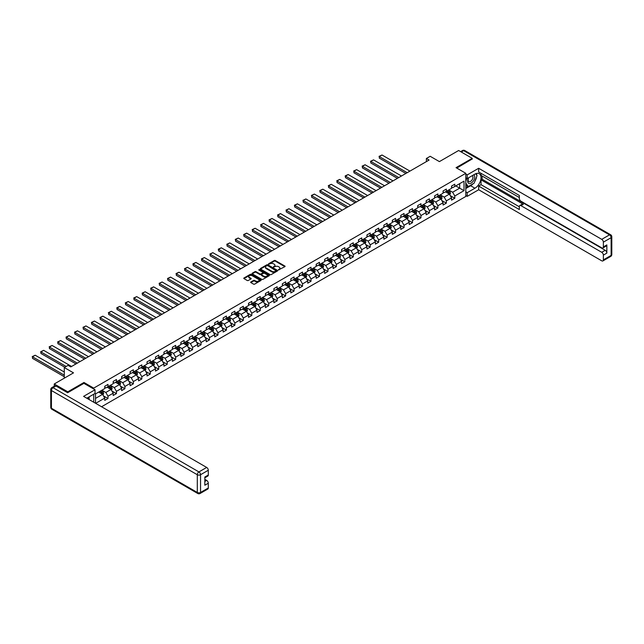 <?xml version="1.0" encoding="UTF-8"?>
<svg xmlns="http://www.w3.org/2000/svg" width="644" height="644" viewBox="0 0 644 644"><rect width="100%" height="100%" fill="white"/><g stroke="black" fill="none" stroke-linecap="round" stroke-linejoin="round"><path stroke-width="0.97" d="M278.482 269.941L284.881 266.672A0.757 0.435 0 0 0 284.881 266.061L275.302 260.53A0.757 0.435 0 0 0 274.239 260.53L268.58 263.79L268.58 264.225L270.061 263.798A2.407 1.393 0 0 1 273.467 263.798L274.264 264.257A2.407 1.393 0 0 1 274.972 265.248A2.407 1.393 0 0 1 274.264 266.23L273.531 267.083L275.012 266.656A2.407 1.393 0 0 1 278.417 266.656L279.214 267.115A2.407 1.393 0 0 1 279.923 268.105A2.407 1.393 0 0 1 279.214 269.087L278.482 269.506M250.87 281.975A0.757 0.435 0 0 0 250.87 282.587L253.559 284.141A0.757 0.435 0 0 0 254.622 284.141L260.901 280.518A0.757 0.435 0 0 0 260.901 279.899L251.321 274.368A0.757 0.435 0 0 0 250.258 274.368L243.979 277.999A0.757 0.435 0 0 0 243.979 278.611L247.224 280.486A0.757 0.435 0 0 0 248.286 280.486L250.975 278.933A0.757 0.435 0 0 0 250.975 278.321L249.365 277.387A2.013 1.159 0 0 1 248.777 276.566A2.013 1.159 0 0 1 250.025 275.495A2.013 1.159 0 0 1 252.215 275.745L258.526 279.383A2.013 1.159 0 0 1 259.113 280.212A2.013 1.159 0 0 1 257.866 281.283A2.013 1.159 0 0 1 255.676 281.034L254.622 280.422A0.757 0.435 0 0 0 253.559 280.422L250.87 281.975L250.87 282.587L253.559 281.05L253.559 280.422M472.205 159.173L472.205 158.327L458.649 150.495L439.401 161.612L430.184 156.291L426.384 158.48L429.097 160.05L70.792 366.911L68.079 365.349L64.287 367.539L64.287 378.181M83.97 383.381L83.97 382.472L67.805 391.802L54.249 383.977L73.505 372.86L64.287 367.539M83.97 382.472L93.726 388.107L465.805 173.292L465.805 196.452L101.559 406.75M472.205 158.327L456.049 167.657L465.805 173.292M270.11 274.586A0.757 0.435 0 0 0 271.18 274.586L277.459 270.963A0.757 0.435 0 0 0 277.459 270.343L267.88 264.813A0.757 0.435 0 0 0 266.809 264.813L260.53 268.443A0.757 0.435 0 0 0 260.53 269.055L270.11 274.586M258.904 270.053L259.443 270.126L259.443 269.498L269.184 275.125A0.757 0.435 0 0 1 269.184 275.737L262.897 279.367A0.757 0.435 0 0 1 261.834 279.367L252.255 273.829L254.944 272.291L254.944 271.663L252.255 273.217A0.757 0.435 0 0 0 252.255 273.829L252.255 273.217M254.944 272.291A0.757 0.435 0 0 1 256.006 272.291L256.006 271.663A0.757 0.435 0 0 0 254.944 271.663M256.006 271.663L259.894 273.909A0.757 0.435 0 0 0 260.957 273.909L262.744 272.879A0.757 0.435 0 0 0 262.744 272.267L258.695 269.933L259.443 269.498M54.249 386.231L54.249 383.977M67.805 391.802L67.805 392.647M93.726 402.226L93.726 394.209M93.726 389.016L93.726 388.107M103.459 395.883L107.991 398.499L107.991 396.213L113.191 393.21L113.191 395.497L116.443 393.621L116.443 391.335L121.652 388.324L121.652 390.61L124.904 388.735L124.904 386.448L130.112 383.446L130.112 385.732L133.364 383.848L133.364 381.562L138.573 378.559L138.573 380.846L141.825 378.97L141.825 376.684L147.025 373.673L147.025 375.959L150.285 374.084L150.285 371.797L155.486 368.795L155.486 371.081L158.738 369.197L158.738 366.911L163.946 363.908L163.946 366.195L167.198 364.319L167.198 362.033L172.407 359.022L172.407 361.308L175.659 359.433L175.659 357.146L180.867 354.144L180.867 356.43L184.12 354.546L184.12 352.26L189.32 349.257L189.32 351.543L192.58 349.668L192.58 347.382L197.78 344.371L197.78 346.657L201.033 344.782L201.033 342.495L206.241 339.493L206.241 341.779L209.493 339.895L209.493 337.609L214.702 334.606L214.702 336.893L217.954 335.017L217.954 332.731L223.162 329.72L223.162 332.006L226.414 330.131L226.414 327.844L231.615 324.842L231.615 327.128L234.867 325.244L234.867 322.958L240.075 319.955L240.075 322.242L243.327 320.366L243.327 318.08L248.536 315.069L248.536 317.355L251.788 315.479L251.788 313.193L256.996 310.191L256.996 312.477L260.248 310.593L260.248 308.307L265.449 305.304L265.449 307.591L268.709 305.715L268.709 303.429L273.909 300.418L273.909 302.704L277.162 300.829L277.162 298.542L282.37 295.54L282.37 297.826L285.622 295.942L285.622 293.656L290.83 290.653L290.83 292.94L294.083 291.064L294.083 288.778L299.291 285.767L299.291 288.053L302.543 286.178L302.543 283.891L307.743 280.889L307.743 283.175L311.004 281.291L311.004 279.005L316.204 276.002L316.204 278.288L319.456 276.413L319.456 274.127L324.665 271.116L324.665 273.402L327.917 271.526L327.917 269.24L333.125 266.238L333.125 268.524L336.377 266.64L336.377 264.354L341.586 261.351L341.586 263.637L344.838 261.762L344.838 259.476L350.038 256.465L350.038 258.751L353.29 256.876L353.29 254.589L358.499 251.587L358.499 253.873L361.751 251.989L361.751 249.703L366.959 246.7L366.959 248.987L370.211 247.111L370.211 244.825L375.42 241.814L375.42 244.1L378.672 242.225L378.672 239.938L383.872 236.936L383.872 239.222L387.133 237.338L387.133 235.052L392.333 232.049L392.333 234.336L395.585 232.46L395.585 230.174L400.793 227.163L400.793 229.449L404.046 227.573L404.046 225.287L409.254 222.285L409.254 224.571L412.506 222.687L412.506 220.401L417.714 217.398L417.714 219.684L420.967 217.809L420.967 215.523L426.167 212.512L426.167 214.798L429.427 212.923L429.427 210.636L434.628 207.634L434.628 209.92L437.88 208.036L437.88 205.75L443.088 202.747L443.088 205.034L446.34 203.158L446.34 200.872L451.549 197.861L451.549 200.147L454.801 198.272L454.801 195.985L464.018 190.664L464.018 181.149L459.679 183.653L459.679 188.161L464.018 190.664M107.991 398.499L104.739 400.383L104.739 398.097L95.65 403.337M95.513 403.257L95.513 393.903L104.739 388.574L104.739 386.295L107.991 384.412L107.991 386.698L113.191 383.695L113.191 381.409L116.443 379.533L116.443 381.812L121.652 378.809L121.652 376.523L124.904 374.647L124.904 376.933L130.112 373.923L130.112 371.644L133.364 369.761L133.364 372.047L138.573 369.044L138.573 366.758L141.825 364.882L141.825 367.161L147.025 364.158L147.025 361.872L150.285 359.996L150.285 362.282L155.486 359.272L155.486 356.993L158.738 355.11L158.738 357.396L163.946 354.393L163.946 352.107L167.198 350.231L167.198 352.51L172.407 349.507L172.407 347.221L175.659 345.345L175.659 347.631L180.867 344.621L180.867 342.342L184.12 340.459L184.12 342.745L189.32 339.742L189.32 337.456L192.58 335.58L192.58 337.858L197.78 334.856L197.78 332.57L201.033 330.694L201.033 332.98L206.241 329.969L206.241 327.691L209.493 325.808L209.493 328.094L214.702 325.091L214.702 322.805L217.954 320.929L217.954 323.208L223.162 320.205L223.162 317.919L226.414 316.043L226.414 318.329L231.615 315.319L231.615 313.04L234.867 311.157L234.867 313.443L240.075 310.44L240.075 308.154L243.327 306.278L243.327 308.557L248.536 305.554L248.536 303.268L251.788 301.392L251.788 303.678L256.996 300.668L256.996 298.389L260.248 296.506L260.248 298.792L265.449 295.789L265.449 293.503L268.709 291.627L268.709 293.906L273.909 290.903L273.909 288.617L277.162 286.741L277.162 289.027L282.37 286.017L282.37 283.738L285.622 281.855L285.622 284.141L290.83 281.138L290.83 278.852L294.083 276.976L294.083 279.255L299.291 276.252L299.291 273.966L302.543 272.09L302.543 274.376L307.743 271.366L307.743 269.087L311.004 267.204L311.004 269.49L316.204 266.487L316.204 264.201L319.456 262.325L319.456 264.603L324.665 261.601L324.665 259.315L327.917 257.439L327.917 259.725L333.125 256.714L333.125 254.436L336.377 252.553L336.377 254.839L341.586 251.836L341.586 249.55L344.838 247.674L344.838 249.953L350.038 246.95L350.038 244.664L353.29 242.788L353.29 245.074L358.499 242.064L358.499 239.785L361.751 237.902L361.751 240.188L366.959 237.185L366.959 234.899L370.211 233.023L370.211 235.302L375.42 232.299L375.42 230.013L378.672 228.137L378.672 230.423L383.872 227.413L383.872 225.134L387.133 223.251L387.133 225.537L392.333 222.534L392.333 220.248L395.585 218.372L395.585 220.651L400.793 217.648L400.793 215.362L404.046 213.486L404.046 215.772L409.254 212.762L409.254 210.483L412.506 208.6L412.506 210.886L417.714 207.883L417.714 205.597L420.967 203.721L420.967 206L426.167 202.997L426.167 200.711L429.427 198.835L429.427 201.121L434.628 198.111L434.628 195.832L437.88 193.949L437.88 196.235L443.088 193.232L443.088 190.946L446.34 189.07L446.34 191.349L451.549 188.346L451.549 186.06L454.801 184.184L454.801 186.47L464.018 181.149M107.121 387.197L111.026 389.451L105.817 392.462L101.913 390.208M104.739 387.326L105.817 387.954L107.991 386.698M105.817 392.462L107.991 396.213M111.026 389.451L113.191 393.21M115.582 382.319L119.486 384.573L114.278 387.575L110.374 385.321M113.191 382.439L114.278 383.067L116.443 381.812M114.278 387.575L116.443 391.335M119.486 384.573L121.652 388.324M124.034 377.432L127.939 379.686L122.738 382.689L118.834 380.435M121.652 377.561L122.738 378.181L124.904 376.933M122.738 382.689L124.904 386.448M127.939 379.686L130.112 383.446M132.495 372.546L136.399 374.8L131.199 377.811L127.295 375.557M130.112 372.675L131.199 373.303L133.364 372.047M131.199 377.811L133.364 381.562M136.399 374.8L138.573 378.559M140.956 367.668L144.86 369.922L139.651 372.924L135.747 370.67M138.573 367.788L139.651 368.416L141.825 367.161M139.651 372.924L141.825 376.684M144.86 369.922L147.025 373.673M149.416 362.781L153.32 365.035L148.112 368.038L144.208 365.784M147.025 362.91L148.112 363.53L150.285 362.282M148.112 368.038L150.285 371.797M153.32 365.035L155.486 368.795M157.877 357.895L161.781 360.149L156.573 363.16L152.668 360.906M155.486 358.024L156.573 358.652L158.738 357.396M156.573 363.16L158.738 366.911M161.781 360.149L163.946 363.908M166.329 353.017L170.233 355.271L165.033 358.273L161.129 356.019M163.946 353.137L165.033 353.765L167.198 352.51M165.033 358.273L167.198 362.033M170.233 355.271L172.407 359.022M174.79 348.13L178.694 350.384L173.494 353.387L169.589 351.133M172.407 348.259L173.494 348.879L175.659 347.631M173.494 353.387L175.659 357.146M178.694 350.384L180.867 354.144M183.25 343.244L187.154 345.498L181.946 348.509L178.042 346.255M180.867 343.373L181.946 344.001L184.12 342.745M181.946 348.509L184.12 352.26M187.154 345.498L189.32 349.257M191.711 338.366L195.615 340.62L190.407 343.622L186.502 341.368M189.32 338.486L190.407 339.114L192.58 337.858M190.407 343.622L192.58 347.382M195.615 340.62L197.78 344.371M200.171 333.479L204.076 335.733L198.867 338.736L194.963 336.482M197.78 333.608L198.867 334.228L201.033 332.98M198.867 338.736L201.033 342.495M204.076 335.733L206.241 339.493M208.624 328.593L212.528 330.847L207.328 333.858L203.423 331.604M206.241 328.722L207.328 329.35L209.493 328.094M207.328 333.858L209.493 337.609M212.528 330.847L214.702 334.606M217.084 323.715L220.989 325.969L215.78 328.971L211.876 326.717M214.702 323.835L215.78 324.463L217.954 323.208M215.78 328.971L217.954 332.731M220.989 325.969L223.162 329.72M225.545 318.828L229.449 321.082L224.241 324.085L220.337 321.831M223.162 318.957L224.241 319.577L226.414 318.329M224.241 324.085L226.414 327.844M229.449 321.082L231.615 324.842M234.005 313.942L237.91 316.196L232.701 319.207L228.797 316.953M231.615 314.071L232.701 314.699L234.867 313.443M232.701 319.207L234.867 322.958M237.91 316.196L240.075 319.955M242.458 309.064L246.362 311.318L241.162 314.32L237.258 312.066M240.075 309.184L241.162 309.812L243.327 308.557M241.162 314.32L243.327 318.08M246.362 311.318L248.536 315.069M250.918 304.177L254.823 306.431L249.622 309.434L245.718 307.18M248.536 304.306L249.622 304.926L251.788 303.678M249.622 309.434L251.788 313.193M254.823 306.431L256.996 310.191M259.379 299.291L263.283 301.545L258.075 304.556L254.171 302.302M256.996 299.42L258.075 300.048L260.248 298.792M258.075 304.556L260.248 308.307M263.283 301.545L265.449 305.304M267.84 294.413L271.744 296.667L266.536 299.669L262.631 297.415M265.449 294.533L266.536 295.161L268.709 293.906M266.536 299.669L268.709 303.429M271.744 296.667L273.909 300.418M276.3 289.526L280.204 291.78L274.996 294.783L271.092 292.529M273.909 289.655L274.996 290.275L277.162 289.027M274.996 294.783L277.162 298.542M280.204 291.78L282.37 295.54M284.753 284.64L288.657 286.894L283.457 289.905L279.552 287.651M282.37 284.769L283.457 285.397L285.622 284.141M283.457 289.905L285.622 293.656M288.657 286.894L290.83 290.653M293.213 279.762L297.117 282.016L291.917 285.018L288.013 282.764M290.83 279.882L291.917 280.51L294.083 279.255M291.917 285.018L294.083 288.778M297.117 282.016L299.291 285.767M301.674 274.875L305.578 277.129L300.37 280.132L296.465 277.878M299.291 275.004L300.37 275.624L302.543 274.376M300.37 280.132L302.543 283.891M305.578 277.129L307.743 280.889M310.134 269.989L314.039 272.243L308.83 275.254L304.926 273M307.743 270.118L308.83 270.746L311.004 269.49M308.83 275.254L311.004 279.005M314.039 272.243L316.204 276.002M318.595 265.111L322.499 267.365L317.291 270.367L313.387 268.113M316.204 265.231L317.291 265.859L319.456 264.603M317.291 270.367L319.456 274.127M322.499 267.365L324.665 271.116M327.047 260.224L330.952 262.478L325.751 265.481L321.847 263.227M324.665 260.353L325.751 260.973L327.917 259.725M325.751 265.481L327.917 269.24M330.952 262.478L333.125 266.238M335.508 255.338L339.412 257.592L334.204 260.603L330.3 258.349M333.125 255.467L334.204 256.095L336.377 254.839M334.204 260.603L336.377 264.354M339.412 257.592L341.586 261.351M343.968 250.46L347.873 252.714L342.664 255.716L338.76 253.462M341.586 250.58L342.664 251.208L344.838 249.953M342.664 255.716L344.838 259.476M347.873 252.714L350.038 256.465M352.429 245.573L356.333 247.827L351.125 250.83L347.221 248.576M350.038 245.702L351.125 246.322L353.29 245.074M351.125 250.83L353.29 254.589M356.333 247.827L358.499 251.587M360.882 240.687L364.786 242.941L359.585 245.952L355.681 243.698M358.499 240.816L359.585 241.444L361.751 240.188M359.585 245.952L361.751 249.703M364.786 242.941L366.959 246.7M369.342 235.809L373.246 238.063L368.046 241.065L364.142 238.811M366.959 235.929L368.046 236.557L370.211 235.302M368.046 241.065L370.211 244.825M373.246 238.063L375.42 241.814M377.803 230.922L381.707 233.176L376.499 236.179L372.594 233.925M375.42 231.051L376.499 231.671L378.672 230.423M376.499 236.179L378.672 239.938M381.707 233.176L383.872 236.936M386.263 226.036L390.167 228.29L384.959 231.301L381.055 229.047M383.872 226.165L384.959 226.793L387.133 225.537M384.959 231.301L387.133 235.052M390.167 228.29L392.333 232.049M394.724 221.158L398.628 223.412L393.42 226.414L389.515 224.16M392.333 221.278L393.42 221.906L395.585 220.651M393.42 226.414L395.585 230.174M398.628 223.412L400.793 227.163M403.176 216.271L407.08 218.525L401.88 221.528L397.976 219.274M400.793 216.4L401.88 217.02L404.046 215.772M401.88 221.528L404.046 225.287M407.08 218.525L409.254 222.285M411.637 211.385L415.541 213.639L410.341 216.65L406.436 214.396M409.254 211.514L410.341 212.142L412.506 210.886M410.341 216.65L412.506 220.401M415.541 213.639L417.714 217.398M420.097 206.507L424.002 208.761L418.793 211.763L414.889 209.509M417.714 206.627L418.793 207.255L420.967 206M418.793 211.763L420.967 215.523M424.002 208.761L426.167 212.512M428.558 201.62L432.462 203.874L427.254 206.877L423.35 204.623M426.167 201.749L427.254 202.369L429.427 201.121M427.254 206.877L429.427 210.636M432.462 203.874L434.628 207.634M437.018 196.734L440.923 198.988L435.714 201.999L431.81 199.745M434.628 196.863L435.714 197.491L437.88 196.235M435.714 201.999L437.88 205.75M440.923 198.988L443.088 202.747M445.471 191.856L449.375 194.11L444.175 197.112L440.271 194.858M443.088 191.976L444.175 192.604L446.34 191.349M444.175 197.112L446.34 200.872M449.375 194.11L451.549 197.861M455.775 185.907L459.679 188.161L452.635 192.226L448.731 189.972M451.549 187.098L452.635 187.718L454.801 186.47M452.635 192.226L454.801 195.985M426.384 158.48L426.384 161.612M95.513 398.411L102.565 394.337L98.661 392.083M102.565 394.337L104.739 398.097M450.277 195.655L454.801 198.272M441.816 200.542L446.34 203.158M433.356 205.42L437.88 208.036M424.895 210.306L429.427 212.923M416.435 215.193L420.967 217.809M407.982 220.071L412.506 222.687M399.522 224.957L404.046 227.573M391.061 229.844L395.585 232.46M382.6 234.722L387.133 237.338M374.14 239.608L378.672 242.225M365.687 244.495L370.211 247.111M357.227 249.373L361.751 251.989M348.766 254.259L353.29 256.876M340.306 259.146L344.838 261.762M331.845 264.024L336.377 266.64M323.393 268.91L327.917 271.526M314.932 273.797L319.456 276.413M306.472 278.675L311.004 281.291M298.011 283.561L302.543 286.178M289.558 288.448L294.083 291.064M281.098 293.326L285.622 295.942M272.637 298.212L277.162 300.829M264.177 303.099L268.709 305.715M255.716 307.977L260.248 310.593M247.264 312.863L251.788 315.479M238.803 317.75L243.327 320.366M230.343 322.628L234.867 325.244M221.882 327.514L226.414 330.131M213.422 332.401L217.954 335.017M204.969 337.279L209.493 339.895M196.509 342.165L201.033 344.782M188.048 347.052L192.58 349.668M179.587 351.93L184.12 354.546M171.135 356.816L175.659 359.433M162.674 361.703L167.198 364.319M154.214 366.581L158.738 369.197M145.753 371.467L150.285 374.084M137.293 376.354L141.825 378.97M128.84 381.232L133.364 383.848M120.38 386.118L124.904 388.735M111.919 391.005L116.443 393.621M278.691 270.013L279.214 269.707A2.407 1.393 0 0 0 279.923 268.725L279.923 268.105M274.972 265.248L274.972 265.867A2.407 1.393 0 0 1 274.264 266.849L273.74 267.155M284.873 266.68L275.302 261.15A0.757 0.435 0 0 0 274.239 261.15L268.789 264.298M277.459 270.343L277.459 270.963L267.88 265.441A0.757 0.435 0 0 0 266.809 265.441L260.538 269.063L260.53 268.443M276.123 270.866L267.719 265.586L266.197 266.028A2.407 1.393 0 0 0 265.497 267.01A2.407 1.393 0 0 0 266.197 267.993L271.945 271.309A2.407 1.393 0 0 0 275.358 271.309L276.123 270.866L276.123 271.494L276.123 271.06M265.497 267.01L265.497 267.638A2.407 1.393 0 0 0 266.197 268.62L266.197 267.993M276.123 271.494L275.358 271.937A2.407 1.393 0 0 1 271.945 271.937L266.197 268.62M256.006 272.291L259.894 274.537A0.757 0.435 0 0 0 260.957 274.537L262.744 273.507A0.757 0.435 0 0 0 262.961 273.201L262.961 272.573M259.443 270.126L269.168 275.745M263.927 276.236A2.013 1.159 0 0 0 266.117 276.485A2.013 1.159 0 0 0 267.365 275.415A2.013 1.159 0 0 0 266.769 274.594L264.547 273.314A0.757 0.435 0 0 0 263.485 273.314L261.706 274.336A0.757 0.435 0 0 0 261.706 274.956L263.927 276.236L263.927 276.864A2.013 1.159 0 0 0 266.117 277.113A2.013 1.159 0 0 0 267.365 276.043L267.365 275.415M261.48 274.65L261.48 275.27A0.757 0.435 0 0 0 261.706 275.584L261.706 274.956M263.927 276.864L261.706 275.584M259.113 280.212L259.113 280.832A2.013 1.159 0 0 1 257.866 281.911A2.013 1.159 0 0 1 255.676 281.653L254.622 281.05A0.757 0.435 0 0 0 253.559 281.05M248.777 276.566L248.777 277.194A2.013 1.159 0 0 0 249.365 278.015L249.365 277.387M250.975 278.321L250.975 278.933L249.365 278.015M260.901 279.899L260.901 280.518L251.321 274.996A0.757 0.435 0 0 0 250.258 274.996L243.987 278.619L243.979 277.999M449.81 194.85L450.454 193.224A2.029 1.175 -120 0 0 449.802 191.493L448.683 189.996M407.217 172.681L379.308 156.564L382.021 155.003L409.93 171.111M446.735 192.58L445.97 191.566M379.308 158.134L379.308 156.564L379.308 158.134L405.865 173.461M447 190.97L448.119 192.467A2.029 1.175 60 0 1 448.707 193.683L449.351 193.313A2.029 1.175 -120 0 0 448.771 192.089L447.652 190.592M447.145 190.89L448.385 192.548A1.038 0.596 60 0 1 448.57 192.862L449.351 193.313M379.01 156.395L382.021 155.003M468.558 177.808A4.983 2.874 120 0 0 469.412 183.556A4.983 2.874 120 0 0 473.912 179.998A4.983 2.874 120 0 0 473.791 174.782M468.84 177.639A3.413 1.972 120 0 0 468.824 181.6A3.413 1.972 120 0 0 469.331 181.753A3.413 1.972 120 0 0 472.446 179.241A3.413 1.972 120 0 0 472.237 175.691A3.413 1.972 120 0 0 472.229 175.683M475.699 173.743L477.027 175.635L474.105 183.186L468.252 186.559L465.805 184.925M468.252 186.559L465.805 183.089M465.805 181.141L466.876 178.38M88.083 397.469L89.331 399.691M465.805 177.768L467.214 178.581L467.214 174.886L478.661 168.277L601.746 239.343L609.498 234.867L463.64 150.656L461.281 152.016M467.214 178.581L474.918 174.138A8.63 4.983 120 0 1 479.233 173.703A8.63 4.983 120 0 1 480.553 180.618A8.63 4.983 120 0 1 474.918 188.225L467.214 192.669L467.214 196.364L478.661 189.755L478.661 186.06L519.33 209.542L519.33 206.595A2.302 1.328 -120 0 1 519.805 205.541A2.302 1.328 -120 0 1 520.956 205.661L601.746 252.303L605.215 250.299A2.302 1.328 60 0 1 606.841 253.116L606.841 244.913A2.302 1.328 60 0 1 606.366 245.968L602.897 247.972A2.302 1.328 -120 0 0 603.372 246.918L603.372 242.16A2.302 1.328 -120 0 0 601.746 239.343M482.131 176.045L482.131 179.233L481.044 179.861L481.044 184.683L478.661 186.06M481.044 173.349L481.044 175.418L519.33 197.523M602.897 247.972A2.302 1.328 -120 0 1 601.746 247.859L520.956 201.21A2.302 1.328 -120 0 1 519.33 198.392L519.33 195.454L478.661 171.972L478.661 168.277M465.805 174.073L467.214 174.886M465.805 195.551L467.214 196.364M465.805 191.856L467.214 192.669M478.661 189.755L601.746 260.82A2.302 1.328 -120 0 0 602.897 260.933A2.302 1.328 -120 0 0 603.372 259.878L603.372 255.121A2.302 1.328 -120 0 0 601.746 252.303M472.205 158.979L456.781 168.076M481.044 179.861L523.339 204.285L520.956 205.661M482.131 179.233L605.215 250.299M481.044 184.683L519.33 206.788M519.805 205.541L522.187 204.164A2.302 1.328 60 0 1 523.339 204.285M465.805 188.531L470.635 185.746A8.63 4.983 120 0 0 473.026 183.806M474.741 181.544A8.63 4.983 120 0 0 476.592 176.762M476.737 175.216A8.63 4.983 120 0 0 476.52 173.453M465.805 187.533L467.866 186.341M465.805 185.657L466.24 185.4M55.988 386.014L53.058 387.704A2.302 1.328 -120 0 0 51.906 387.583L54.837 385.893A2.302 1.328 60 0 1 55.988 386.014L67.644 392.743L83.913 383.349L95.03 389.765L95.03 393.46L87.326 397.903A8.63 4.983 120 0 0 86.811 398.233M95.03 389.765L83.591 396.374L206.676 467.439A2.302 1.328 60 0 1 208.302 470.257L208.302 475.014A2.302 1.328 60 0 1 207.827 476.061L204.832 477.792M89.122 398.95L89.122 396.873M204.832 481.462L206.676 480.4A2.302 1.328 60 0 1 208.302 483.217L208.302 487.975A2.302 1.328 60 0 1 207.827 489.021L200.075 493.505A2.302 1.328 -120 0 0 200.55 492.451L208.302 487.975M208.302 475.014L204.832 477.019L204.832 485.214L208.302 483.217M206.676 480.4L204.832 479.329M441.349 199.729L441.993 198.111A2.029 1.175 -120 0 0 441.341 196.38L440.222 194.882M398.757 177.559L370.855 161.451L373.56 159.881L401.47 175.997M438.274 197.467L437.518 196.452M370.855 163.013L370.55 161.274L370.855 163.013L397.404 178.348M438.548 195.857L439.667 197.346A2.029 1.175 60 0 1 440.246 198.569L440.899 198.191A2.029 1.175 -120 0 0 440.311 196.975L439.192 195.478M438.685 195.768L439.924 197.426A1.038 0.596 60 0 1 440.118 197.74L440.899 198.191M370.55 161.274L373.56 159.881M432.889 204.615L433.533 202.989A2.029 1.175 -120 0 0 432.889 201.258L431.77 199.769M390.304 182.445L362.395 166.329L365.108 164.767L393.009 180.883M429.814 202.345L429.057 201.331M362.395 167.899L362.395 166.329L362.395 167.899L388.944 183.226M430.087 200.735L431.206 202.232A2.029 1.175 60 0 1 431.786 203.456L432.438 203.077A2.029 1.175 -120 0 0 431.858 201.854L430.739 200.365M430.224 200.654L431.472 202.313A1.038 0.596 60 0 1 431.657 202.627L432.438 203.077M362.097 166.16L365.108 164.767M424.428 209.501L425.072 207.875A2.029 1.175 -120 0 0 424.428 206.144L423.309 204.647M381.844 187.332L353.934 171.215L356.647 169.654L384.557 185.762M421.353 207.231L420.596 206.217M353.934 172.785L353.934 171.215L353.934 172.785L380.483 188.112M421.627 205.621L422.746 207.118A2.029 1.175 60 0 1 423.325 208.334L423.977 207.964A2.029 1.175 -120 0 0 423.398 206.74L422.279 205.243M421.772 205.541L423.011 207.199A1.038 0.596 60 0 1 423.197 207.513L423.977 207.964M353.637 171.046L356.647 169.654M415.968 214.38L416.62 212.762A2.029 1.175 -120 0 0 415.968 211.031L414.849 209.533M373.383 192.21L345.474 176.102L348.187 174.532L376.096 190.648M412.901 212.118L412.136 211.103M345.474 177.663L345.176 175.925L345.474 177.663L372.031 192.999M413.166 210.508L414.285 211.997A2.029 1.175 60 0 1 414.865 213.22L415.517 212.842A2.029 1.175 -120 0 0 414.937 211.626L413.818 210.129M413.311 210.419L414.551 212.077A1.038 0.596 60 0 1 414.736 212.391L415.517 212.842M345.176 175.925L348.187 174.532M407.515 219.266L408.159 217.64A2.029 1.175 -120 0 0 407.507 215.909L406.388 214.42M364.923 197.096L337.013 180.98L339.726 179.418L367.635 195.535M404.44 216.996L403.675 215.982M337.013 182.55L337.013 180.98L337.013 182.55L363.57 197.877M404.706 215.386L405.825 216.883A2.029 1.175 60 0 1 406.412 218.107L407.056 217.728A2.029 1.175 -120 0 0 406.477 216.505L405.358 215.016M404.851 215.305L406.09 216.964A1.038 0.596 60 0 1 406.284 217.278L407.056 217.728M336.715 180.811L339.726 179.418M399.055 224.152L399.699 222.526A2.029 1.175 -120 0 0 399.047 220.795L397.928 219.298M356.47 201.983L328.561 185.866L331.266 184.305L359.175 200.413M395.98 221.882L395.223 220.868M328.561 187.436L328.561 185.866L328.561 187.436L355.11 202.763M396.253 220.272L397.372 221.769A2.029 1.175 60 0 1 397.952 222.985L398.604 222.615A2.029 1.175 -120 0 0 398.016 221.391L396.897 219.894M396.39 220.192L397.63 221.85A1.038 0.596 60 0 1 397.823 222.164L398.604 222.615M328.263 185.697L331.266 184.305M390.594 229.031L391.238 227.413A2.029 1.175 -120 0 0 390.594 225.682L389.475 224.184M348.01 206.861L320.1 190.753L322.813 189.183L350.722 205.299M387.519 226.769L386.762 225.754M320.1 192.315L319.802 190.576L320.1 192.315L346.649 207.65M387.793 225.159L388.912 226.648A2.029 1.175 60 0 1 389.491 227.871L390.143 227.493A2.029 1.175 -120 0 0 389.564 226.277L388.445 224.78M387.93 225.07L389.177 226.728A1.038 0.596 60 0 1 389.362 227.042L390.143 227.493M319.802 190.576L322.813 189.183M382.134 233.917L382.778 232.291A2.029 1.175 -120 0 0 382.134 230.56L381.015 229.071M339.549 211.747L311.64 195.631L314.353 194.069L342.262 210.186M379.058 231.647L378.302 230.633M311.64 197.201L311.64 195.631L311.64 197.201L338.197 212.528M379.332 230.037L380.451 231.534A2.029 1.175 60 0 1 381.031 232.758L381.683 232.379A2.029 1.175 -120 0 0 381.103 231.156L379.984 229.667M379.477 229.956L380.717 231.615A1.038 0.596 60 0 1 380.902 231.929L381.683 232.379M311.342 195.462L314.353 194.069M373.673 238.803L374.325 237.177A2.029 1.175 -120 0 0 373.673 235.446L372.554 233.949M331.088 216.634L303.179 200.517L305.892 198.956L333.801 215.064M370.606 236.533L369.841 235.519M303.179 202.087L303.179 200.517L303.179 202.087L329.736 217.414M370.872 234.923L371.991 236.42A2.029 1.175 60 0 1 372.57 237.636L373.222 237.266A2.029 1.175 -120 0 0 372.643 236.042L371.524 234.545M371.016 234.843L372.256 236.501A1.038 0.596 60 0 1 372.441 236.815L373.222 237.266M302.881 200.348L305.892 198.956M365.22 243.682L365.864 242.064A2.029 1.175 -120 0 0 365.212 240.333L364.093 238.835M322.628 221.512L294.719 205.404L297.431 203.834L325.341 219.95M362.145 241.419L361.381 240.405M294.719 206.966L294.421 205.227L294.719 206.966L321.276 222.301M362.411 239.809L363.53 241.299A2.029 1.175 60 0 1 364.118 242.522L364.77 242.144A2.029 1.175 -120 0 0 364.182 240.928L363.063 239.431M362.556 239.721L363.796 241.379A1.038 0.596 60 0 1 363.989 241.693L364.77 242.144M294.421 205.227L297.431 203.834M356.76 248.568L357.404 246.942A2.029 1.175 -120 0 0 356.752 245.211L355.633 243.722M314.175 226.398L286.266 210.282L288.971 208.72L316.88 224.837M353.685 246.298L352.928 245.284M286.266 211.852L286.266 210.282L286.266 211.852L312.815 227.179M353.959 244.688L355.077 246.185A2.029 1.175 60 0 1 355.657 247.409L356.309 247.03A2.029 1.175 -120 0 0 355.721 245.807L354.603 244.318M354.095 244.607L355.335 246.266A1.038 0.596 60 0 1 355.528 246.58L356.309 247.03M285.968 210.113L288.971 208.72M348.299 253.454L348.943 251.828A2.029 1.175 -120 0 0 348.299 250.097L347.18 248.6M305.715 231.285L277.806 215.168L280.518 213.607L308.428 229.715M345.224 251.184L344.468 250.17M277.806 216.738L277.806 215.168L277.806 216.738L304.354 232.065M345.498 249.574L346.617 251.071A2.029 1.175 60 0 1 347.197 252.287L347.849 251.917A2.029 1.175 -120 0 0 347.269 250.693L346.15 249.196M345.635 249.494L346.883 251.152A1.038 0.596 60 0 1 347.068 251.466L347.849 251.917M277.508 214.999L280.518 213.607M339.839 258.333L340.483 256.714A2.029 1.175 -120 0 0 339.839 254.984L338.72 253.486M297.254 236.163L269.345 220.055L272.058 218.485L299.967 234.601M336.772 256.071L336.007 255.056M269.345 221.617L269.047 219.878L269.345 221.617L295.902 236.952M337.037 254.461L338.156 255.95A2.029 1.175 60 0 1 338.736 257.173L339.388 256.795A2.029 1.175 -120 0 0 338.808 255.579L337.689 254.082M337.182 254.372L338.422 256.03A1.038 0.596 60 0 1 338.607 256.344L339.388 256.795M269.047 219.878L272.058 218.485M331.386 263.219L332.03 261.593A2.029 1.175 -120 0 0 331.378 259.862L330.259 258.373M288.794 241.049L260.884 224.933L263.597 223.371L291.507 239.488M328.311 260.949L327.546 259.935M260.884 226.503L260.884 224.933L260.884 226.503L287.441 241.83M328.577 259.339L329.696 260.836A2.029 1.175 60 0 1 330.283 262.06L330.927 261.681A2.029 1.175 -120 0 0 330.348 260.458L329.229 258.969M328.722 259.258L329.961 260.917A1.038 0.596 60 0 1 330.147 261.231L330.927 261.681M260.587 224.764L263.597 223.371M322.926 268.105L323.57 266.479A2.029 1.175 -120 0 0 322.918 264.748L321.799 263.251M280.333 245.936L252.432 229.819L255.137 228.258L283.046 244.366M319.851 265.835L319.094 264.821M252.432 231.389L252.432 229.819L252.432 231.389L278.981 246.716M320.116 264.225L321.243 265.722A2.029 1.175 60 0 1 321.823 266.938L322.475 266.568A2.029 1.175 -120 0 0 321.887 265.344L320.768 263.847M320.261 264.145L321.501 265.803A1.038 0.596 60 0 1 321.694 266.117L322.475 266.568M252.126 229.65L255.137 228.258M314.465 272.984L315.109 271.366A2.029 1.175 -120 0 0 314.465 269.635L313.346 268.137M271.881 250.814L243.971 234.706L246.684 233.136L274.586 249.252M311.39 270.722L310.633 269.707M243.971 236.268L243.674 234.529L243.971 236.268L270.52 251.603M311.664 269.112L312.783 270.601A2.029 1.175 60 0 1 313.362 271.824L314.014 271.446A2.029 1.175 -120 0 0 313.435 270.23L312.316 268.733M311.801 269.023L313.048 270.681A1.038 0.596 60 0 1 313.234 270.995L314.014 271.446M243.674 234.529L246.684 233.136M306.005 277.87L306.649 276.244A2.029 1.175 -120 0 0 306.005 274.513L304.886 273.024M263.42 255.7L235.511 239.584L238.224 238.022L266.133 254.138M302.93 275.6L302.173 274.586M235.511 241.154L235.511 239.584L235.511 241.154L262.06 256.481M303.203 273.99L304.322 275.487A2.029 1.175 60 0 1 304.902 276.711L305.554 276.332A2.029 1.175 -120 0 0 304.974 275.109L303.855 273.62M303.348 273.909L304.588 275.568A1.038 0.596 60 0 1 304.773 275.882L305.554 276.332M235.213 239.415L238.224 238.022M297.544 282.756L298.196 281.13A2.029 1.175 -120 0 0 297.544 279.399L296.425 277.902M254.96 260.587L227.05 244.47L229.763 242.909L257.672 259.017M294.477 280.486L293.712 279.472M227.05 246.04L227.05 244.47L227.05 246.04L253.607 261.367M294.743 278.876L295.862 280.373A2.029 1.175 60 0 1 296.441 281.589L297.093 281.219A2.029 1.175 -120 0 0 296.514 279.995L295.395 278.498M294.888 278.796L296.127 280.454A1.038 0.596 60 0 1 296.312 280.768L297.093 281.219M226.752 244.301L229.763 242.909M289.092 287.635L289.736 286.017A2.029 1.175 -120 0 0 289.084 284.286L287.965 282.788M246.499 265.465L218.59 249.357L221.303 247.787L249.212 263.903M286.017 285.373L285.252 284.358M218.59 250.918L218.292 249.18L218.59 250.918L245.147 266.254M286.282 283.763L287.401 285.252A2.029 1.175 60 0 1 287.989 286.475L288.633 286.097A2.029 1.175 -120 0 0 288.053 284.881L286.934 283.384M286.427 283.674L287.667 285.332A1.038 0.596 60 0 1 287.86 285.646L288.633 286.097M218.292 249.18L221.303 247.787M280.631 292.521L281.275 290.895A2.029 1.175 -120 0 0 280.623 289.164L279.504 287.675M238.038 270.351L210.137 254.235L212.842 252.673L240.751 268.789M277.556 290.251L276.799 289.237M210.137 255.805L210.137 254.235L210.137 255.805L236.686 271.132M277.83 288.641L278.949 290.138A2.029 1.175 60 0 1 279.528 291.362L280.18 290.983A2.029 1.175 -120 0 0 279.593 289.76L278.474 288.271M277.967 288.56L279.206 290.219A1.038 0.596 60 0 1 279.399 290.533L280.18 290.983M209.839 254.066L212.842 252.673M272.171 297.407L272.815 295.781A2.029 1.175 -120 0 0 272.171 294.05L271.052 292.553M229.586 275.238L201.677 259.121L204.39 257.56L232.291 273.668M269.095 295.137L268.339 294.123M201.677 260.691L201.677 259.121L201.677 260.691L228.226 276.018M269.369 293.527L270.488 295.024A2.029 1.175 60 0 1 271.068 296.24L271.72 295.87A2.029 1.175 -120 0 0 271.14 294.646L270.021 293.149M269.506 293.447L270.754 295.105A1.038 0.596 60 0 1 270.939 295.419L271.72 295.87M201.379 258.952L204.39 257.56M263.71 302.286L264.354 300.668A2.029 1.175 -120 0 0 263.71 298.937L262.591 297.439M221.125 280.116L193.216 264.008L195.929 262.438L223.838 278.554M260.635 300.024L259.878 299.009M193.216 265.57L192.918 263.831L193.216 265.57L219.773 280.905M260.909 298.413L262.028 299.903A2.029 1.175 60 0 1 262.607 301.126L263.259 300.748A2.029 1.175 -120 0 0 262.68 299.532L261.561 298.035M261.053 298.325L262.293 299.983A1.038 0.596 60 0 1 262.478 300.297L263.259 300.748M192.918 263.831L195.929 262.438M255.249 307.172L255.901 305.546A2.029 1.175 -120 0 0 255.249 303.815L254.13 302.326M212.665 285.002L184.756 268.886L187.468 267.324L215.378 283.441M252.182 304.902L251.418 303.888M184.756 270.456L184.756 268.886L184.756 270.456L211.312 285.783M252.448 303.292L253.567 304.789A2.029 1.175 60 0 1 254.147 306.013L254.799 305.634A2.029 1.175 -120 0 0 254.219 304.411L253.1 302.922M252.593 303.211L253.833 304.87A1.038 0.596 60 0 1 254.018 305.184L254.799 305.634M184.458 268.717L187.468 267.324M246.797 312.058L247.441 310.432A2.029 1.175 -120 0 0 246.789 308.701L245.67 307.204M204.204 289.889L176.295 273.772L179.008 272.211L206.917 288.319M243.722 309.788L242.957 308.774M176.295 275.342L176.295 273.772L176.295 275.342L202.852 290.669M243.987 308.178L245.106 309.675A2.029 1.175 60 0 1 245.694 310.891L246.346 310.521A2.029 1.175 -120 0 0 245.758 309.297L244.639 307.8M244.132 308.098L245.372 309.756A1.038 0.596 60 0 1 245.565 310.07L246.346 310.521M175.997 273.603L179.008 272.211M238.336 316.937L238.98 315.319A2.029 1.175 -120 0 0 238.328 313.588L237.209 312.09M195.752 294.767L167.843 278.659L170.547 277.089L198.457 293.205M235.261 314.675L234.505 313.66M167.843 280.221L167.545 278.482L167.843 280.221L194.391 295.556M235.535 313.065L236.654 314.554A2.029 1.175 60 0 1 237.233 315.777L237.886 315.399A2.029 1.175 -120 0 0 237.298 314.183L236.179 312.686M235.672 312.976L236.912 314.634A1.038 0.596 60 0 1 237.105 314.948L237.886 315.399M167.545 278.482L170.547 277.089M229.876 321.823L230.52 320.197A2.029 1.175 -120 0 0 229.876 318.466L228.757 316.977M187.291 299.653L159.382 283.537L162.095 281.975L190.004 298.092M226.801 319.553L226.044 318.538M159.382 285.107L159.382 283.537L159.382 285.107L185.931 300.434M227.074 317.943L228.193 319.44A2.029 1.175 60 0 1 228.773 320.664L229.425 320.285A2.029 1.175 -120 0 0 228.845 319.062L227.726 317.572M227.211 317.862L228.459 319.521A1.038 0.596 60 0 1 228.644 319.835L229.425 320.285M159.084 283.368L162.095 281.975M221.415 326.709L222.059 325.083A2.029 1.175 -120 0 0 221.415 323.352L220.296 321.855M178.831 304.54L150.921 288.423L153.634 286.862L181.544 302.97M218.34 324.439L217.583 323.425M150.921 289.993L150.921 288.423L150.921 289.993L177.478 305.32M218.614 322.829L219.733 324.326A2.029 1.175 60 0 1 220.312 325.542L220.964 325.172A2.029 1.175 -120 0 0 220.385 323.948L219.266 322.451M218.759 322.749L219.998 324.407A1.038 0.596 60 0 1 220.184 324.721L220.964 325.172M150.624 288.254L153.634 286.862M212.963 331.588L213.607 329.969A2.029 1.175 -120 0 0 212.955 328.239L211.836 326.741M170.37 309.418L142.461 293.31L145.174 291.74L173.083 307.856M209.888 329.326L209.123 328.311M142.461 294.872L142.163 293.133L142.461 294.872L169.018 310.207M210.153 327.716L211.272 329.205A2.029 1.175 60 0 1 211.86 330.428L212.504 330.05A2.029 1.175 -120 0 0 211.924 328.834L210.805 327.337M210.298 327.627L211.538 329.285A1.038 0.596 60 0 1 211.723 329.599L212.504 330.05M142.163 293.133L145.174 291.74M204.502 336.474L205.146 334.848A2.029 1.175 -120 0 0 204.494 333.117L203.375 331.628M161.91 314.304L134 298.188L136.713 296.626L164.623 312.743M201.427 334.204L200.662 333.19M134 299.758L134 298.188L134 299.758L160.557 315.085M201.693 332.594L202.812 334.091A2.029 1.175 60 0 1 203.399 335.315L204.051 334.936A2.029 1.175 -120 0 0 203.464 333.713L202.345 332.224M201.838 332.513L203.077 334.172A1.038 0.596 60 0 1 203.271 334.486L204.051 334.936M133.702 298.019L136.713 296.626M196.042 341.36L196.686 339.734A2.029 1.175 -120 0 0 196.042 338.003L194.915 336.506M153.457 319.191L125.548 303.074L128.253 301.513L156.162 317.621M192.967 339.09L192.21 338.076M125.548 304.644L125.548 303.074L125.548 304.644L152.097 319.971M193.24 337.48L194.359 338.977A2.029 1.175 60 0 1 194.939 340.193L195.591 339.823A2.029 1.175 -120 0 0 195.011 338.599L193.892 337.102M193.377 337.4L194.625 339.058A1.038 0.596 60 0 1 194.81 339.372L195.591 339.823M125.25 302.905L128.253 301.513M187.581 346.239L188.225 344.621A2.029 1.175 -120 0 0 187.581 342.89L186.462 341.392M144.997 324.069L117.087 307.961L119.8 306.391L147.709 322.507M184.506 343.977L183.749 342.962M117.087 309.523L116.789 307.784L117.087 309.523L143.636 324.858M184.78 342.367L185.899 343.856A2.029 1.175 60 0 1 186.478 345.079L187.13 344.701A2.029 1.175 -120 0 0 186.551 343.485L185.432 341.988M184.917 342.278L186.164 343.936A1.038 0.596 60 0 1 186.349 344.25L187.13 344.701M116.789 307.784L119.8 306.391M179.121 351.125L179.765 349.499A2.029 1.175 -120 0 0 179.121 347.768L178.002 346.279M136.536 328.955L108.627 312.839L111.34 311.277L139.249 327.394M176.054 348.855L175.289 347.841M108.627 314.409L108.627 312.839L108.627 314.409L135.184 329.736M176.319 347.245L177.438 348.742A2.029 1.175 60 0 1 178.018 349.966L178.67 349.587A2.029 1.175 -120 0 0 178.09 348.364L176.971 346.875M176.464 347.164L177.704 348.823A1.038 0.596 60 0 1 177.889 349.137L178.67 349.587M108.329 312.67L111.34 311.277M170.668 356.011L171.312 354.385A2.029 1.175 -120 0 0 170.66 352.654L169.541 351.157M128.076 333.842L100.166 317.725L102.879 316.164L130.788 332.272M167.593 353.741L166.828 352.727M100.166 319.295L100.166 317.725L100.166 319.295L126.723 334.622M167.859 352.131L168.978 353.628A2.029 1.175 60 0 1 169.565 354.844L170.209 354.474A2.029 1.175 -120 0 0 169.63 353.25L168.511 351.753M168.004 352.051L169.243 353.709A1.038 0.596 60 0 1 169.436 354.023L170.209 354.474M99.868 317.556L102.879 316.164M162.208 360.89L162.852 359.272A2.029 1.175 -120 0 0 162.199 357.541L161.081 356.043M119.615 338.72L91.714 322.612L94.418 321.042L122.328 337.158M159.132 358.627L158.376 357.613M91.714 324.173L91.416 322.435L91.714 324.173L118.263 339.509M159.406 357.018L160.525 358.507A2.029 1.175 60 0 1 161.105 359.73L161.757 359.352A2.029 1.175 -120 0 0 161.169 358.136L160.05 356.639M159.543 356.929L160.783 358.587A1.038 0.596 60 0 1 160.976 358.901L161.757 359.352M91.416 322.435L94.418 321.042M153.747 365.776L154.391 364.15A2.029 1.175 -120 0 0 153.747 362.419L152.628 360.93M111.162 343.606L83.253 327.49L85.966 325.928L113.867 342.045M150.672 363.506L149.915 362.492M83.253 329.06L83.253 327.49L83.253 329.06L109.802 344.387M150.946 361.896L152.065 363.393A2.029 1.175 60 0 1 152.644 364.617L153.296 364.238A2.029 1.175 -120 0 0 152.717 363.015L151.598 361.526M151.082 361.815L152.33 363.474A1.038 0.596 60 0 1 152.515 363.788L153.296 364.238M82.955 327.321L85.966 325.928M145.286 370.662L145.93 369.036A2.029 1.175 -120 0 0 145.286 367.305L144.167 365.808M102.702 348.493L74.793 332.376L77.505 330.815L105.415 346.923M142.211 368.392L141.455 367.378M74.793 333.946L74.793 332.376L74.793 333.946L101.341 349.273M142.485 366.782L143.604 368.279A2.029 1.175 60 0 1 144.184 369.495L144.836 369.125A2.029 1.175 -120 0 0 144.256 367.901L143.137 366.404M142.63 366.702L143.87 368.36A1.038 0.596 60 0 1 144.055 368.674L144.836 369.125M74.495 332.207L77.505 330.815M136.826 375.541L137.478 373.923A2.029 1.175 -120 0 0 136.826 372.192L135.707 370.694M94.241 353.371L66.332 337.263L69.045 335.693L96.954 351.809M133.759 373.279L132.994 372.264M66.332 338.825L66.034 337.086L66.332 338.825L92.889 354.16M134.024 371.668L135.143 373.158A2.029 1.175 60 0 1 135.723 374.381L136.375 374.003A2.029 1.175 -120 0 0 135.795 372.787L134.677 371.29M134.169 371.58L135.409 373.238A1.038 0.596 60 0 1 135.594 373.552L136.375 374.003M66.034 337.086L69.045 335.693M128.373 380.427L129.017 378.801A2.029 1.175 -120 0 0 128.365 377.07L127.246 375.581M85.781 358.257L57.871 342.141L60.584 340.579L88.494 356.696M125.298 378.157L124.534 377.143M57.871 343.711L57.871 342.141L57.871 343.711L84.428 359.038M125.564 376.547L126.683 378.044A2.029 1.175 60 0 1 127.27 379.268L127.915 378.889A2.029 1.175 -120 0 0 127.335 377.666L126.216 376.177M125.709 376.466L126.948 378.125A1.038 0.596 60 0 1 127.142 378.439L127.915 378.889M57.574 341.972L60.584 340.579M119.913 385.313L120.557 383.687A2.029 1.175 -120 0 0 119.905 381.956L118.786 380.459M77.328 363.144L49.419 347.027L52.124 345.466L80.033 361.574M116.838 383.043L116.081 382.029M49.419 348.597L49.419 347.027L49.419 348.597L75.968 363.924M117.111 381.433L118.23 382.93A2.029 1.175 60 0 1 118.81 384.146L119.462 383.776A2.029 1.175 -120 0 0 118.874 382.552L117.755 381.055M117.248 381.353L118.488 383.011A1.038 0.596 60 0 1 118.681 383.325L119.462 383.776M49.121 346.858L52.124 345.466M111.452 390.192L112.096 388.574A2.029 1.175 -120 0 0 111.452 386.843L110.333 385.345M66.155 366.46L40.958 351.914L43.671 350.344L71.581 366.46M108.377 387.93L107.62 386.915M40.958 353.476L40.661 351.737L40.958 353.476L64.803 367.241M108.651 386.32L109.77 387.809A2.029 1.175 60 0 1 110.349 389.032L111.001 388.654A2.029 1.175 -120 0 0 110.422 387.438L109.303 385.941M108.788 386.231L110.035 387.889A1.038 0.596 60 0 1 110.221 388.203L111.001 388.654M40.661 351.737L43.671 350.344M102.992 395.078L103.636 393.452A2.029 1.175 -120 0 0 102.992 391.721L101.873 390.232M64.287 375.146L32.498 356.792L35.211 355.23L64.287 372.015M99.917 392.808L99.16 391.793M32.498 358.362L32.498 356.792L32.498 358.362L64.287 376.716M100.19 391.198L101.309 392.695A2.029 1.175 60 0 1 101.889 393.919L102.541 393.54A2.029 1.175 -120 0 0 101.961 392.317L100.842 390.828M100.335 391.117L101.575 392.776A1.038 0.596 60 0 1 101.76 393.09L102.541 393.54M32.2 356.623L35.211 355.23M279.214 269.707L279.214 269.087M273.531 267.083L273.531 266.648M274.264 266.849L274.264 266.23M268.58 264.225L268.58 263.79M274.239 261.15L274.239 260.53M275.302 261.15L275.302 260.53M284.881 266.672L284.881 266.061M266.809 265.441L266.809 264.813M267.88 265.441L267.88 264.813M271.945 271.937L271.945 271.309M275.358 271.937L275.358 271.309M259.894 274.537L259.894 273.909M260.957 274.537L260.957 273.909M262.744 273.507L262.744 272.879M269.184 275.737L269.184 275.125M254.622 281.05L254.622 280.422M255.676 281.653L255.676 281.034M250.258 274.996L250.258 274.368M251.321 274.996L251.321 274.368M449.174 193.989L450.438 193.264M448.771 192.089L449.802 191.493M447.33 192.926L448.119 192.467M603.372 246.918L606.841 244.913M606.841 253.116L603.372 255.121M603.372 259.878L611.124 255.402L611.124 237.684L603.372 242.16M470.635 185.746L474.918 188.225M611.124 255.402A2.302 1.328 60 0 1 610.649 256.457A2.302 2.302 0 0 0 611.8 254.461A2.302 1.328 180 0 1 611.124 255.402M611.124 237.684A2.302 1.328 0 0 0 611.8 236.742A2.302 2.302 0 0 0 610.649 234.754A2.302 1.328 -60 0 0 609.498 234.867A2.302 1.328 60 0 1 611.124 237.684M460.605 151.63L462.489 150.543A2.302 1.328 60 0 1 463.64 150.656A2.302 1.328 -60 0 1 464.791 150.543L610.649 234.754M51.906 387.583A2.302 2.302 0 0 0 50.755 389.58A2.302 1.328 180 0 0 51.431 390.522A2.302 1.328 -60 0 1 53.058 387.704L198.924 471.915A2.302 1.328 -60 0 0 197.297 474.733L51.431 390.522L51.431 408.24L197.297 492.451L197.297 474.733A2.302 1.328 -0 0 0 200.55 474.733L200.55 492.451A2.302 1.328 180 0 1 197.297 492.451A2.302 1.328 -60 0 0 197.772 493.505A2.302 2.302 0 0 0 200.075 493.505M208.302 470.257L200.55 474.733A2.302 1.328 -120 0 0 198.924 471.915L206.676 467.439M51.906 409.286A2.302 1.328 -60 0 1 51.431 408.24A2.302 1.328 -0 0 1 50.755 407.298A2.302 2.302 0 0 0 51.906 409.286L197.772 493.505M440.721 198.875L441.977 198.151M440.311 196.975L441.341 196.38M438.87 197.805L439.667 197.346M432.261 203.762L433.517 203.029M431.858 201.854L432.889 201.258M430.409 202.691L431.206 202.232M423.8 208.64L425.064 207.915M423.398 206.74L424.428 206.144M421.949 207.577L422.746 207.118M415.34 213.526L416.604 212.802M414.937 211.626L415.968 211.031M413.488 212.456L414.285 211.997M406.879 218.413L408.143 217.68M406.477 216.505L407.507 215.909M405.036 217.342L405.825 216.883M398.427 223.291L399.683 222.566M398.016 221.391L399.047 220.795M396.575 222.228L397.372 221.769M389.966 228.177L391.23 227.453M389.564 226.277L390.594 225.682M388.115 227.107L388.912 226.648M381.506 233.064L382.769 232.331M381.103 231.156L382.134 230.56M379.654 231.993L380.451 231.534M373.045 237.942L374.309 237.217M372.643 236.042L373.673 235.446M371.202 236.879L371.991 236.42M364.593 242.828L365.848 242.104M364.182 240.928L365.212 240.333M362.741 241.758L363.53 241.299M356.132 247.715L357.388 246.982M355.721 245.807L356.752 245.211M354.281 246.644L355.077 246.185M347.671 252.593L348.935 251.868M347.269 250.693L348.299 250.097M345.82 251.53L346.617 251.071M339.211 257.479L340.475 256.755M338.808 255.579L339.839 254.984M337.359 256.409L338.156 255.95M330.75 262.366L332.014 261.633M330.348 260.458L331.378 259.862M328.907 261.295L329.696 260.836M322.298 267.244L323.554 266.519M321.887 265.344L322.918 264.748M320.446 266.181L321.243 265.722M313.837 272.13L315.093 271.406M313.435 270.23L314.465 269.635M311.986 271.06L312.783 270.601M305.377 277.017L306.641 276.284M304.974 275.109L306.005 274.513M303.525 275.946L304.322 275.487M296.916 281.895L298.18 281.17M296.514 279.995L297.544 279.399M295.065 280.832L295.862 280.373M288.456 286.781L289.719 286.057M288.053 284.881L289.084 284.286M286.612 285.711L287.401 285.252M280.003 291.668L281.259 290.935M279.593 289.76L280.623 289.164M278.152 290.597L278.949 290.138M271.543 296.546L272.806 295.821M271.14 294.646L272.171 294.05M269.691 295.483L270.488 295.024M263.082 301.432L264.346 300.708M262.68 299.532L263.71 298.937M261.231 300.362L262.028 299.903M254.622 306.319L255.885 305.586M254.219 304.411L255.249 303.815M252.77 305.248L253.567 304.789M246.169 311.197L247.425 310.472M245.758 309.297L246.789 308.701M244.318 310.134L245.106 309.675M237.708 316.083L238.964 315.359M237.298 314.183L238.328 313.588M235.857 315.013L236.654 314.554M229.248 320.97L230.512 320.237M228.845 319.062L229.876 318.466M227.396 319.899L228.193 319.44M220.787 325.848L222.051 325.123M220.385 323.948L221.415 323.352M218.936 324.785L219.733 324.326M212.327 330.734L213.591 330.01M211.924 328.834L212.955 328.239M210.483 329.664L211.272 329.205M203.874 335.621L205.13 334.888M203.464 333.713L204.494 333.117M202.023 334.55L202.812 334.091M195.414 340.499L196.67 339.774M195.011 338.599L196.042 338.003M193.562 339.436L194.359 338.977M186.953 345.385L188.217 344.661M186.551 343.485L187.581 342.89M185.102 344.315L185.899 343.856M178.493 350.272L179.757 349.539M178.09 348.364L179.121 347.768M176.641 349.201L177.438 348.742M170.032 355.15L171.296 354.425M169.63 353.25L170.66 352.654M168.189 354.087L168.978 353.628M161.58 360.036L162.835 359.312M161.169 358.136L162.199 357.541M159.728 358.966L160.525 358.507M153.119 364.923L154.375 364.19M152.717 363.015L153.747 362.419M151.268 363.852L152.065 363.393M144.659 369.801L145.922 369.076M144.256 367.901L145.286 367.305M142.807 368.738L143.604 368.279M136.198 374.687L137.462 373.963M135.795 372.787L136.826 372.192M134.346 373.617L135.143 373.158M127.745 379.574L129.001 378.841M127.335 377.666L128.365 377.07M125.894 378.503L126.683 378.044M119.285 384.452L120.541 383.727M118.874 382.552L119.905 381.956M117.433 383.389L118.23 382.93M110.824 389.338L112.088 388.614M110.422 387.438L111.452 386.843M108.973 388.268L109.77 387.809M102.364 394.225L103.628 393.492M101.961 392.317L102.992 391.721M100.512 393.154L101.309 392.695M276.284 271.277L276.284 270.649M602.897 260.933L610.649 256.457M611.8 254.461L611.8 236.742M464.791 150.543A2.302 2.302 0 0 0 462.489 150.543M50.755 389.58L50.755 407.298"/></g></svg>

